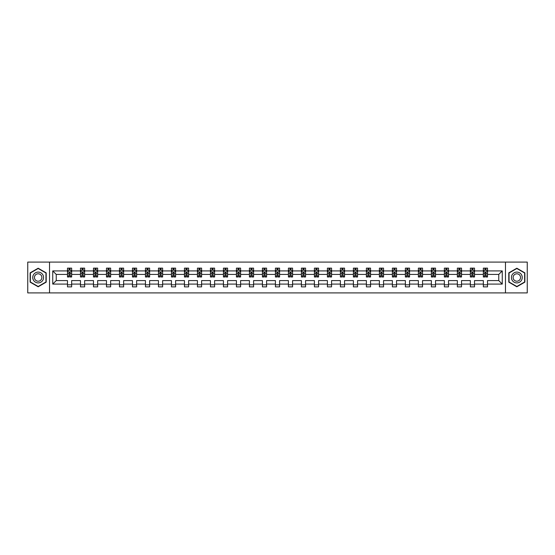 <?xml version="1.0" encoding="UTF-8"?>
<svg xmlns="http://www.w3.org/2000/svg" width="555" height="555" viewBox="0 0 555 555"><rect width="100%" height="100%" fill="white"/><g stroke="black" fill="none" stroke-linecap="round" stroke-linejoin="round"><path stroke-width="0.83" d="M505.466 262.092L27.75 262.092L27.75 292.908L527.25 292.908L527.25 262.092L505.466 262.092L505.466 292.908M487.512 284.084L487.512 280.58L498.758 280.58L502.261 284.084L487.512 284.084L487.512 286.873L483.349 286.873L483.349 284.084L474.518 284.084L474.518 286.873L470.356 286.873L470.356 284.084L461.524 284.084L461.524 286.873L457.355 286.873L457.355 284.084L448.523 284.084L448.523 286.873L444.361 286.873L444.361 284.084L435.529 284.084L435.529 286.873L431.367 286.873L431.367 284.084L422.535 284.084L422.535 286.873L418.373 286.873L418.373 284.084L409.541 284.084L409.541 286.873L405.372 286.873L405.372 284.084L396.541 284.084L396.541 286.873L392.378 286.873L392.378 284.084L383.547 284.084L383.547 286.873L379.384 286.873L379.384 284.084L370.553 284.084L370.553 286.873L366.39 286.873L366.39 284.084L357.559 284.084L357.559 286.873L353.389 286.873L353.389 284.084L344.558 284.084L344.558 286.873L340.395 286.873L340.395 284.084L331.564 284.084L331.564 286.873L327.401 286.873L327.401 284.084L318.57 284.084L318.57 286.873L314.407 286.873L314.407 284.084L305.576 284.084L305.576 286.873L301.407 286.873L301.407 284.084L292.575 284.084L292.575 286.873L288.413 286.873L288.413 284.084L279.581 284.084L279.581 286.873L275.419 286.873L275.419 284.084L266.587 284.084L266.587 286.873L262.425 286.873L262.425 284.084L253.593 284.084L253.593 286.873L249.424 286.873L249.424 284.084L240.593 284.084L240.593 286.873L236.43 286.873L236.43 284.084L227.599 284.084L227.599 286.873L223.436 286.873L223.436 284.084L214.605 284.084L214.605 286.873L210.442 286.873L210.442 284.084L201.611 284.084L201.611 286.873L197.441 286.873L197.441 284.084L188.61 284.084L188.61 286.873L184.447 286.873L184.447 284.084L175.616 284.084L175.616 286.873L171.453 286.873L171.453 284.084L162.622 284.084L162.622 286.873L158.459 286.873L158.459 284.084L149.628 284.084L149.628 286.873L145.459 286.873L145.459 284.084L136.627 284.084L136.627 286.873L132.465 286.873L132.465 284.084L123.633 284.084L123.633 286.873L119.471 286.873L119.471 284.084L110.639 284.084L110.639 286.873L106.477 286.873L106.477 284.084L97.645 284.084L97.645 286.873L93.476 286.873L93.476 284.084L84.644 284.084L84.644 286.873L80.482 286.873L80.482 284.084L71.65 284.084L71.65 286.873L67.488 286.873L67.488 284.084L52.739 284.084L52.739 270.916L67.488 270.916L67.488 268.127L71.65 268.127L71.65 270.916L80.482 270.916L80.482 268.127L84.644 268.127L84.644 270.916L93.476 270.916L93.476 268.127L97.645 268.127L97.645 270.916L106.477 270.916L106.477 268.127L110.639 268.127L110.639 270.916L119.471 270.916L119.471 268.127L123.633 268.127L123.633 270.916L132.465 270.916L132.465 268.127L136.627 268.127L136.627 270.916L145.459 270.916L145.459 268.127L149.628 268.127L149.628 270.916L158.459 270.916L158.459 268.127L162.622 268.127L162.622 270.916L171.453 270.916L171.453 268.127L175.616 268.127L175.616 270.916L184.447 270.916L184.447 268.127L188.61 268.127L188.61 270.916L197.441 270.916L197.441 268.127L201.611 268.127L201.611 270.916L210.442 270.916L210.442 268.127L214.605 268.127L214.605 270.916L223.436 270.916L223.436 268.127L227.599 268.127L227.599 270.916L236.43 270.916L236.43 268.127L240.593 268.127L240.593 270.916L249.424 270.916L249.424 268.127L253.593 268.127L253.593 270.916L262.425 270.916L262.425 268.127L266.587 268.127L266.587 270.916L275.419 270.916L275.419 268.127L279.581 268.127L279.581 270.916L288.413 270.916L288.413 268.127L292.575 268.127L292.575 270.916L301.407 270.916L301.407 268.127L305.576 268.127L305.576 270.916L314.407 270.916L314.407 268.127L318.57 268.127L318.57 270.916L327.401 270.916L327.401 268.127L331.564 268.127L331.564 270.916L340.395 270.916L340.395 268.127L344.558 268.127L344.558 270.916L353.389 270.916L353.389 268.127L357.559 268.127L357.559 270.916L366.39 270.916L366.39 268.127L370.553 268.127L370.553 270.916L379.384 270.916L379.384 268.127L383.547 268.127L383.547 270.916L392.378 270.916L392.378 268.127L396.541 268.127L396.541 270.916L405.372 270.916L405.372 268.127L409.541 268.127L409.541 270.916L418.373 270.916L418.373 268.127L422.535 268.127L422.535 270.916L431.367 270.916L431.367 268.127L435.529 268.127L435.529 270.916L444.361 270.916L444.361 268.127L448.523 268.127L448.523 270.916L457.355 270.916L457.355 268.127L461.524 268.127L461.524 270.916L470.356 270.916L470.356 268.127L474.518 268.127L474.518 270.916L483.349 270.916L483.349 268.127L487.512 268.127L487.512 270.916L502.261 270.916L502.261 284.084M49.534 292.908L49.534 262.092M483.349 270.916L483.349 274.42L474.518 274.42L474.518 270.916M474.518 284.084L474.518 280.58L483.349 280.58L483.349 284.084M470.356 270.916L470.356 274.42L461.524 274.42L461.524 270.916M461.524 284.084L461.524 280.58L470.356 280.58L470.356 284.084M457.355 270.916L457.355 274.42L448.523 274.42L448.523 270.916M448.523 284.084L448.523 280.58L457.355 280.58L457.355 284.084M444.361 270.916L444.361 274.42L435.529 274.42L435.529 270.916M435.529 284.084L435.529 280.58L444.361 280.58L444.361 284.084M431.367 270.916L431.367 274.42L422.535 274.42L422.535 270.916M422.535 284.084L422.535 280.58L431.367 280.58L431.367 284.084M418.373 270.916L418.373 274.42L409.541 274.42L409.541 270.916M409.541 284.084L409.541 280.58L418.373 280.58L418.373 284.084M405.372 270.916L405.372 274.42L396.541 274.42L396.541 270.916M396.541 284.084L396.541 280.58L405.372 280.58L405.372 284.084M392.378 270.916L392.378 274.42L383.547 274.42L383.547 270.916M383.547 284.084L383.547 280.58L392.378 280.58L392.378 284.084M379.384 270.916L379.384 274.42L370.553 274.42L370.553 270.916M370.553 284.084L370.553 280.58L379.384 280.58L379.384 284.084M366.39 270.916L366.39 274.42L357.559 274.42L357.559 270.916M357.559 284.084L357.559 280.58L366.39 280.58L366.39 284.084M353.389 270.916L353.389 274.42L344.558 274.42L344.558 270.916M344.558 284.084L344.558 280.58L353.389 280.58L353.389 284.084M340.395 270.916L340.395 274.42L331.564 274.42L331.564 270.916M331.564 284.084L331.564 280.58L340.395 280.58L340.395 284.084M327.401 270.916L327.401 274.42L318.57 274.42L318.57 270.916M318.57 284.084L318.57 280.58L327.401 280.58L327.401 284.084M314.407 270.916L314.407 274.42L305.576 274.42L305.576 270.916M305.576 284.084L305.576 280.58L314.407 280.58L314.407 284.084M301.407 270.916L301.407 274.42L292.575 274.42L292.575 270.916M292.575 284.084L292.575 280.58L301.407 280.58L301.407 284.084M288.413 270.916L288.413 274.42L279.581 274.42L279.581 270.916M279.581 284.084L279.581 280.58L288.413 280.58L288.413 284.084M275.419 270.916L275.419 274.42L266.587 274.42L266.587 270.916M266.587 284.084L266.587 280.58L275.419 280.58L275.419 284.084M262.425 270.916L262.425 274.42L253.593 274.42L253.593 270.916M253.593 284.084L253.593 280.58L262.425 280.58L262.425 284.084M249.424 270.916L249.424 274.42L240.593 274.42L240.593 270.916M240.593 284.084L240.593 280.58L249.424 280.58L249.424 284.084M236.43 270.916L236.43 274.42L227.599 274.42L227.599 270.916M227.599 284.084L227.599 280.58L236.43 280.58L236.43 284.084M223.436 270.916L223.436 274.42L214.605 274.42L214.605 270.916M214.605 284.084L214.605 280.58L223.436 280.58L223.436 284.084M210.442 270.916L210.442 274.42L201.611 274.42L201.611 270.916M201.611 284.084L201.611 280.58L210.442 280.58L210.442 284.084M197.441 270.916L197.441 274.42L188.61 274.42L188.61 270.916M188.61 284.084L188.61 280.58L197.441 280.58L197.441 284.084M184.447 270.916L184.447 274.42L175.616 274.42L175.616 270.916M175.616 284.084L175.616 280.58L184.447 280.58L184.447 284.084M171.453 270.916L171.453 274.42L162.622 274.42L162.622 270.916M162.622 284.084L162.622 280.58L171.453 280.58L171.453 284.084M158.459 270.916L158.459 274.42L149.628 274.42L149.628 270.916M149.628 284.084L149.628 280.58L158.459 280.58L158.459 284.084M145.459 270.916L145.459 274.42L136.627 274.42L136.627 270.916M136.627 284.084L136.627 280.58L145.459 280.58L145.459 284.084M132.465 270.916L132.465 274.42L123.633 274.42L123.633 270.916M123.633 284.084L123.633 280.58L132.465 280.58L132.465 284.084M119.471 270.916L119.471 274.42L110.639 274.42L110.639 270.916M110.639 284.084L110.639 280.58L119.471 280.58L119.471 284.084M106.477 270.916L106.477 274.42L97.645 274.42L97.645 270.916M97.645 284.084L97.645 280.58L106.477 280.58L106.477 284.084M93.476 270.916L93.476 274.42L84.644 274.42L84.644 270.916M84.644 284.084L84.644 280.58L93.476 280.58L93.476 284.084M80.482 270.916L80.482 274.42L71.65 274.42L71.65 270.916M71.65 284.084L71.65 280.58L80.482 280.58L80.482 284.084M67.488 270.916L67.488 274.42L56.242 274.42L56.242 280.58L67.488 280.58L67.488 284.084M52.739 270.916L56.242 274.42M498.758 280.58L498.758 274.42L487.512 274.42L487.512 270.916M484.931 270.209L485.93 270.209M471.937 270.209L472.936 270.209M458.936 270.209L459.942 270.209M445.942 270.209L446.942 270.209M432.949 270.209L433.948 270.209M419.955 270.209L420.954 270.209M406.954 270.209L407.96 270.209M393.96 270.209L394.959 270.209M380.966 270.209L381.965 270.209M367.972 270.209L368.971 270.209M354.971 270.209L355.977 270.209M341.977 270.209L342.976 270.209M328.983 270.209L329.982 270.209M315.989 270.209L316.988 270.209M302.988 270.209L303.994 270.209M289.994 270.209L290.993 270.209M277 270.209L278 270.209M264.007 270.209L265.006 270.209M251.006 270.209L252.012 270.209M238.012 270.209L239.011 270.209M225.018 270.209L226.017 270.209M212.024 270.209L213.023 270.209M199.023 270.209L200.029 270.209M186.029 270.209L187.028 270.209M173.035 270.209L174.034 270.209M160.041 270.209L161.04 270.209M147.04 270.209L148.046 270.209M134.046 270.209L135.045 270.209M121.052 270.209L122.051 270.209M108.058 270.209L109.057 270.209M95.058 270.209L96.064 270.209M82.064 270.209L83.063 270.209M69.07 270.209L70.069 270.209M67.488 284.791L71.65 284.791M80.482 284.791L84.644 284.791M93.476 284.791L97.645 284.791M106.477 284.791L110.639 284.791M119.471 284.791L123.633 284.791M132.465 284.791L136.627 284.791M145.459 284.791L149.628 284.791M158.459 284.791L162.622 284.791M171.453 284.791L175.616 284.791M184.447 284.791L188.61 284.791M197.441 284.791L201.611 284.791M210.442 284.791L214.605 284.791M223.436 284.791L227.599 284.791M236.43 284.791L240.593 284.791M249.424 284.791L253.593 284.791M262.425 284.791L266.587 284.791M275.419 284.791L279.581 284.791M288.413 284.791L292.575 284.791M301.407 284.791L305.576 284.791M314.407 284.791L318.57 284.791M327.401 284.791L331.564 284.791M340.395 284.791L344.558 284.791M353.389 284.791L357.559 284.791M366.39 284.791L370.553 284.791M379.384 284.791L383.547 284.791M392.378 284.791L396.541 284.791M405.372 284.791L409.541 284.791M418.373 284.791L422.535 284.791M431.367 284.791L435.529 284.791M444.361 284.791L448.523 284.791M457.355 284.791L461.524 284.791M470.356 284.791L474.518 284.791M483.349 284.791L487.512 284.791M56.242 280.58L52.739 284.084M502.261 270.916L498.758 274.42M46.204 272.859L38.163 268.218L30.123 272.859L30.123 282.141L38.163 286.782L46.204 282.141L46.204 272.859M508.796 272.859L508.796 282.141L516.837 286.782L524.877 282.141L524.877 272.859L516.837 268.218L508.796 272.859M70.069 269.21L69.07 269.21M68.272 270.354L67.488 270.354L67.488 268.127L69.07 268.127L69.07 270.25M67.488 275.953L67.488 277L69.07 277L69.07 275.953L67.488 275.953L67.488 274.42M71.65 274.42L71.65 277L70.069 277L70.069 272.547L69.07 272.547L69.07 275.953M70.867 270.354L71.65 270.354L71.65 268.127L70.069 268.127L70.069 270.25M71.65 271.915L70.818 270.25L68.32 270.25L67.488 271.915M83.063 269.21L82.064 269.21M81.266 270.354L80.482 270.354L80.482 268.127L82.064 268.127L82.064 270.25M80.482 275.953L80.482 277L82.064 277L82.064 275.953L80.482 275.953L80.482 274.42M84.644 274.42L84.644 277L83.063 277L83.063 272.547L82.064 272.547L82.064 275.953M83.867 270.354L84.644 270.354L84.644 268.127L83.063 268.127L83.063 270.25M84.644 271.915L83.812 270.25L81.314 270.25L80.482 271.915M96.064 269.21L95.058 269.21M94.26 270.354L93.476 270.354L93.476 268.127L95.058 268.127L95.058 270.25M93.476 275.953L93.476 277L95.058 277L95.058 275.953L93.476 275.953L93.476 274.42M97.645 274.42L97.645 277L96.064 277L96.064 272.547L95.058 272.547L95.058 275.953M96.861 270.354L97.645 270.354L97.645 268.127L96.064 268.127L96.064 270.25M97.645 271.915L96.813 270.25L94.308 270.25L93.476 271.915M33.473 274.794A5.418 5.418 0 0 0 35.458 282.19A5.418 5.418 0 0 0 42.853 280.206A5.418 5.418 0 0 0 40.869 272.81A5.418 5.418 0 0 0 33.473 274.794M34.951 275.648A3.705 3.705 0 0 0 36.311 280.712A3.705 3.705 0 0 0 41.375 279.352A3.705 3.705 0 0 0 40.015 274.288A3.705 3.705 0 0 0 34.951 275.648M45.954 273.004L45.954 281.995L38.163 286.491L30.372 281.995L30.372 273.004L38.163 268.509L45.954 273.004M512.147 274.794A5.418 5.418 0 0 0 514.131 282.19A5.418 5.418 0 0 0 521.527 280.206A5.418 5.418 0 0 0 519.542 272.81A5.418 5.418 0 0 0 512.147 274.794M513.625 275.648A3.705 3.705 0 0 0 514.985 280.712A3.705 3.705 0 0 0 520.049 279.352A3.705 3.705 0 0 0 518.689 274.288A3.705 3.705 0 0 0 513.625 275.648M524.628 273.004L524.628 281.995L516.837 286.491L509.046 281.995L509.046 273.004L516.837 268.509L524.628 273.004M109.057 269.21L108.058 269.21M107.254 270.354L106.477 270.354L106.477 268.127L108.058 268.127L108.058 270.25M106.477 275.953L106.477 277L108.058 277L108.058 275.953L106.477 275.953L106.477 274.42M110.639 274.42L110.639 277L109.057 277L109.057 272.547L108.058 272.547L108.058 275.953M109.855 270.354L110.639 270.354L110.639 268.127L109.057 268.127L109.057 270.25M110.639 271.915L109.807 270.25L107.309 270.25L106.477 271.915M122.051 269.21L121.052 269.21M120.255 270.354L119.471 270.354L119.471 268.127L121.052 268.127L121.052 270.25M119.471 275.953L119.471 277L121.052 277L121.052 275.953L119.471 275.953L119.471 274.42M123.633 274.42L123.633 277L122.051 277L122.051 272.547L121.052 272.547L121.052 275.953M122.849 270.354L123.633 270.354L123.633 268.127L122.051 268.127L122.051 270.25M123.633 271.915L122.801 270.25L120.303 270.25L119.471 271.915M135.045 269.21L134.046 269.21M133.249 270.354L132.465 270.354L132.465 268.127L134.046 268.127L134.046 270.25M132.465 275.953L132.465 277L134.046 277L134.046 275.953L132.465 275.953L132.465 274.42M136.627 274.42L136.627 277L135.045 277L135.045 272.547L134.046 272.547L134.046 275.953M135.85 270.354L136.627 270.354L136.627 268.127L135.045 268.127L135.045 270.25M136.627 271.915L135.795 270.25L133.297 270.25L132.465 271.915M148.046 269.21L147.04 269.21M146.243 270.354L145.459 270.354L145.459 268.127L147.04 268.127L147.04 270.25M145.459 275.953L145.459 277L147.04 277L147.04 275.953L145.459 275.953L145.459 274.42M149.628 274.42L149.628 277L148.046 277L148.046 272.547L147.04 272.547L147.04 275.953M148.844 270.354L149.628 270.354L149.628 268.127L148.046 268.127L148.046 270.25M149.628 271.915L148.795 270.25L146.291 270.25L145.459 271.915M161.04 269.21L160.041 269.21M159.236 270.354L158.459 270.354L158.459 268.127L160.041 268.127L160.041 270.25M158.459 275.953L158.459 277L160.041 277L160.041 275.953L158.459 275.953L158.459 274.42M162.622 274.42L162.622 277L161.04 277L161.04 272.547L160.041 272.547L160.041 275.953M161.838 270.354L162.622 270.354L162.622 268.127L161.04 268.127L161.04 270.25M162.622 271.915L161.789 270.25L159.292 270.25L158.459 271.915M174.034 269.21L173.035 269.21M172.237 270.354L171.453 270.354L171.453 268.127L173.035 268.127L173.035 270.25M171.453 275.953L171.453 277L173.035 277L173.035 275.953L171.453 275.953L171.453 274.42M175.616 274.42L175.616 277L174.034 277L174.034 272.547L173.035 272.547L173.035 275.953M174.832 270.354L175.616 270.354L175.616 268.127L174.034 268.127L174.034 270.25M175.616 271.915L174.783 270.25L172.286 270.25L171.453 271.915M187.028 269.21L186.029 269.21M185.231 270.354L184.447 270.354L184.447 268.127L186.029 268.127L186.029 270.25M184.447 275.953L184.447 277L186.029 277L186.029 275.953L184.447 275.953L184.447 274.42M188.61 274.42L188.61 277L187.028 277L187.028 272.547L186.029 272.547L186.029 275.953M187.833 270.354L188.61 270.354L188.61 268.127L187.028 268.127L187.028 270.25M188.61 271.915L187.777 270.25L185.28 270.25L184.447 271.915M200.029 269.21L199.023 269.21M198.225 270.354L197.441 270.354L197.441 268.127L199.023 268.127L199.023 270.25M197.441 275.953L197.441 277L199.023 277L199.023 275.953L197.441 275.953L197.441 274.42M201.611 274.42L201.611 277L200.029 277L200.029 272.547L199.023 272.547L199.023 275.953M200.827 270.354L201.611 270.354L201.611 268.127L200.029 268.127L200.029 270.25M201.611 271.915L200.778 270.25L198.274 270.25L197.441 271.915M213.023 269.21L212.024 269.21M211.219 270.354L210.442 270.354L210.442 268.127L212.024 268.127L212.024 270.25M210.442 275.953L210.442 277L212.024 277L212.024 275.953L210.442 275.953L210.442 274.42M214.605 274.42L214.605 277L213.023 277L213.023 272.547L212.024 272.547L212.024 275.953M213.821 270.354L214.605 270.354L214.605 268.127L213.023 268.127L213.023 270.25M214.605 271.915L213.772 270.25L211.275 270.25L210.442 271.915M226.017 269.21L225.018 269.21M224.22 270.354L223.436 270.354L223.436 268.127L225.018 268.127L225.018 270.25M223.436 275.953L223.436 277L225.018 277L225.018 275.953L223.436 275.953L223.436 274.42M227.599 274.42L227.599 277L226.017 277L226.017 272.547L225.018 272.547L225.018 275.953M226.815 270.354L227.599 270.354L227.599 268.127L226.017 268.127L226.017 270.25M227.599 271.915L226.766 270.25L224.269 270.25L223.436 271.915M239.011 269.21L238.012 269.21M237.214 270.354L236.43 270.354L236.43 268.127L238.012 268.127L238.012 270.25M236.43 275.953L236.43 277L238.012 277L238.012 275.953L236.43 275.953L236.43 274.42M240.593 274.42L240.593 277L239.011 277L239.011 272.547L238.012 272.547L238.012 275.953M239.815 270.354L240.593 270.354L240.593 268.127L239.011 268.127L239.011 270.25M240.593 271.915L239.76 270.25L237.262 270.25L236.43 271.915M252.012 269.21L251.006 269.21M250.208 270.354L249.424 270.354L249.424 268.127L251.006 268.127L251.006 270.25M249.424 275.953L249.424 277L251.006 277L251.006 275.953L249.424 275.953L249.424 274.42M253.593 274.42L253.593 277L252.012 277L252.012 272.547L251.006 272.547L251.006 275.953M252.809 270.354L253.593 270.354L253.593 268.127L252.012 268.127L252.012 270.25M253.593 271.915L252.761 270.25L250.256 270.25L249.424 271.915M265.006 269.21L264.007 269.21M263.202 270.354L262.425 270.354L262.425 268.127L264.007 268.127L264.007 270.25M262.425 275.953L262.425 277L264.007 277L264.007 275.953L262.425 275.953L262.425 274.42M266.587 274.42L266.587 277L265.006 277L265.006 272.547L264.007 272.547L264.007 275.953M265.803 270.354L266.587 270.354L266.587 268.127L265.006 268.127L265.006 270.25M266.587 271.915L265.755 270.25L263.257 270.25L262.425 271.915M278 269.21L277 269.21M276.203 270.354L275.419 270.354L275.419 268.127L277 268.127L277 270.25M275.419 275.953L275.419 277L277 277L277 275.953L275.419 275.953L275.419 274.42M279.581 274.42L279.581 277L278 277L278 272.547L277 272.547L277 275.953M278.797 270.354L279.581 270.354L279.581 268.127L278 268.127L278 270.25M279.581 271.915L278.749 270.25L276.251 270.25L275.419 271.915M290.993 269.21L289.994 269.21M289.197 270.354L288.413 270.354L288.413 268.127L289.994 268.127L289.994 270.25M288.413 275.953L288.413 277L289.994 277L289.994 275.953L288.413 275.953L288.413 274.42M292.575 274.42L292.575 277L290.993 277L290.993 272.547L289.994 272.547L289.994 275.953M291.798 270.354L292.575 270.354L292.575 268.127L290.993 268.127L290.993 270.25M292.575 271.915L291.743 270.25L289.245 270.25L288.413 271.915M303.994 269.21L302.988 269.21M302.191 270.354L301.407 270.354L301.407 268.127L302.988 268.127L302.988 270.25M301.407 275.953L301.407 277L302.988 277L302.988 275.953L301.407 275.953L301.407 274.42M305.576 274.42L305.576 277L303.994 277L303.994 272.547L302.988 272.547L302.988 275.953M304.792 270.354L305.576 270.354L305.576 268.127L303.994 268.127L303.994 270.25M305.576 271.915L304.744 270.25L302.239 270.25L301.407 271.915M316.988 269.21L315.989 269.21M315.184 270.354L314.407 270.354L314.407 268.127L315.989 268.127L315.989 270.25M314.407 275.953L314.407 277L315.989 277L315.989 275.953L314.407 275.953L314.407 274.42M318.57 274.42L318.57 277L316.988 277L316.988 272.547L315.989 272.547L315.989 275.953M317.786 270.354L318.57 270.354L318.57 268.127L316.988 268.127L316.988 270.25M318.57 271.915L317.738 270.25L315.24 270.25L314.407 271.915M329.982 269.21L328.983 269.21M328.185 270.354L327.401 270.354L327.401 268.127L328.983 268.127L328.983 270.25M327.401 275.953L327.401 277L328.983 277L328.983 275.953L327.401 275.953L327.401 274.42M331.564 274.42L331.564 277L329.982 277L329.982 272.547L328.983 272.547L328.983 275.953M330.78 270.354L331.564 270.354L331.564 268.127L329.982 268.127L329.982 270.25M331.564 271.915L330.731 270.25L328.234 270.25L327.401 271.915M342.976 269.21L341.977 269.21M341.179 270.354L340.395 270.354L340.395 268.127L341.977 268.127L341.977 270.25M340.395 275.953L340.395 277L341.977 277L341.977 275.953L340.395 275.953L340.395 274.42M344.558 274.42L344.558 277L342.976 277L342.976 272.547L341.977 272.547L341.977 275.953M343.781 270.354L344.558 270.354L344.558 268.127L342.976 268.127L342.976 270.25M344.558 271.915L343.725 270.25L341.228 270.25L340.395 271.915M355.977 269.21L354.971 269.21M354.173 270.354L353.389 270.354L353.389 268.127L354.971 268.127L354.971 270.25M353.389 275.953L353.389 277L354.971 277L354.971 275.953L353.389 275.953L353.389 274.42M357.559 274.42L357.559 277L355.977 277L355.977 272.547L354.971 272.547L354.971 275.953M356.775 270.354L357.559 270.354L357.559 268.127L355.977 268.127L355.977 270.25M357.559 271.915L356.726 270.25L354.222 270.25L353.389 271.915M368.971 269.21L367.972 269.21M367.167 270.354L366.39 270.354L366.39 268.127L367.972 268.127L367.972 270.25M366.39 275.953L366.39 277L367.972 277L367.972 275.953L366.39 275.953L366.39 274.42M370.553 274.42L370.553 277L368.971 277L368.971 272.547L367.972 272.547L367.972 275.953M369.769 270.354L370.553 270.354L370.553 268.127L368.971 268.127L368.971 270.25M370.553 271.915L369.72 270.25L367.223 270.25L366.39 271.915M381.965 269.21L380.966 269.21M380.168 270.354L379.384 270.354L379.384 268.127L380.966 268.127L380.966 270.25M379.384 275.953L379.384 277L380.966 277L380.966 275.953L379.384 275.953L379.384 274.42M383.547 274.42L383.547 277L381.965 277L381.965 272.547L380.966 272.547L380.966 275.953M382.763 270.354L383.547 270.354L383.547 268.127L381.965 268.127L381.965 270.25M383.547 271.915L382.714 270.25L380.217 270.25L379.384 271.915M394.959 269.21L393.96 269.21M393.162 270.354L392.378 270.354L392.378 268.127L393.96 268.127L393.96 270.25M392.378 275.953L392.378 277L393.96 277L393.96 275.953L392.378 275.953L392.378 274.42M396.541 274.42L396.541 277L394.959 277L394.959 272.547L393.96 272.547L393.96 275.953M395.764 270.354L396.541 270.354L396.541 268.127L394.959 268.127L394.959 270.25M396.541 271.915L395.708 270.25L393.211 270.25L392.378 271.915M407.96 269.21L406.954 269.21M406.156 270.354L405.372 270.354L405.372 268.127L406.954 268.127L406.954 270.25M405.372 275.953L405.372 277L406.954 277L406.954 275.953L405.372 275.953L405.372 274.42M409.541 274.42L409.541 277L407.96 277L407.96 272.547L406.954 272.547L406.954 275.953M408.757 270.354L409.541 270.354L409.541 268.127L407.96 268.127L407.96 270.25M409.541 271.915L408.709 270.25L406.204 270.25L405.372 271.915M420.954 269.21L419.955 269.21M419.15 270.354L418.373 270.354L418.373 268.127L419.955 268.127L419.955 270.25M418.373 275.953L418.373 277L419.955 277L419.955 275.953L418.373 275.953L418.373 274.42M422.535 274.42L422.535 277L420.954 277L420.954 272.547L419.955 272.547L419.955 275.953M421.751 270.354L422.535 270.354L422.535 268.127L420.954 268.127L420.954 270.25M422.535 271.915L421.703 270.25L419.205 270.25L418.373 271.915M433.948 269.21L432.949 269.21M432.151 270.354L431.367 270.354L431.367 268.127L432.949 268.127L432.949 270.25M431.367 275.953L431.367 277L432.949 277L432.949 275.953L431.367 275.953L431.367 274.42M435.529 274.42L435.529 277L433.948 277L433.948 272.547L432.949 272.547L432.949 275.953M434.745 270.354L435.529 270.354L435.529 268.127L433.948 268.127L433.948 270.25M435.529 271.915L434.697 270.25L432.199 270.25L431.367 271.915M446.942 269.21L445.942 269.21M445.145 270.354L444.361 270.354L444.361 268.127L445.942 268.127L445.942 270.25M444.361 275.953L444.361 277L445.942 277L445.942 275.953L444.361 275.953L444.361 274.42M448.523 274.42L448.523 277L446.942 277L446.942 272.547L445.942 272.547L445.942 275.953M447.746 270.354L448.523 270.354L448.523 268.127L446.942 268.127L446.942 270.25M448.523 271.915L447.691 270.25L445.193 270.25L444.361 271.915M459.942 269.21L458.936 269.21M458.139 270.354L457.355 270.354L457.355 268.127L458.936 268.127L458.936 270.25M457.355 275.953L457.355 277L458.936 277L458.936 275.953L457.355 275.953L457.355 274.42M461.524 274.42L461.524 277L459.942 277L459.942 272.547L458.936 272.547L458.936 275.953M460.74 270.354L461.524 270.354L461.524 268.127L459.942 268.127L459.942 270.25M461.524 271.915L460.692 270.25L458.187 270.25L457.355 271.915M472.936 269.21L471.937 269.21M471.133 270.354L470.356 270.354L470.356 268.127L471.937 268.127L471.937 270.25M470.356 275.953L470.356 277L471.937 277L471.937 275.953L470.356 275.953L470.356 274.42M474.518 274.42L474.518 277L472.936 277L472.936 272.547L471.937 272.547L471.937 275.953M473.734 270.354L474.518 270.354L474.518 268.127L472.936 268.127L472.936 270.25M474.518 271.915L473.686 270.25L471.188 270.25L470.356 271.915M485.93 269.21L484.931 269.21M484.133 270.354L483.349 270.354L483.349 268.127L484.931 268.127L484.931 270.25M483.349 275.953L483.349 277L484.931 277L484.931 275.953L483.349 275.953L483.349 274.42M487.512 274.42L487.512 277L485.93 277L485.93 272.547L484.931 272.547L484.931 275.953M486.728 270.354L487.512 270.354L487.512 268.127L485.93 268.127L485.93 270.25M487.512 271.915L486.679 270.25L484.182 270.25L483.349 271.915M71.63 271.874L67.509 271.874M71.65 275.953L70.069 275.953M69.07 273.726L67.488 273.726M71.65 273.726L70.069 273.726M70.069 269.744L69.07 269.744M84.624 271.874L80.503 271.874M84.644 275.953L83.063 275.953M82.064 273.726L80.482 273.726M84.644 273.726L83.063 273.726M83.063 269.744L82.064 269.744M97.624 271.874L93.497 271.874M97.645 275.953L96.064 275.953M95.058 273.726L93.476 273.726M97.645 273.726L96.064 273.726M96.064 269.744L95.058 269.744M110.618 271.874L106.498 271.874M110.639 275.953L109.057 275.953M108.058 273.726L106.477 273.726M110.639 273.726L109.057 273.726M109.057 269.744L108.058 269.744M123.612 271.874L119.492 271.874M123.633 275.953L122.051 275.953M121.052 273.726L119.471 273.726M123.633 273.726L122.051 273.726M122.051 269.744L121.052 269.744M136.606 271.874L132.485 271.874M136.627 275.953L135.045 275.953M134.046 273.726L132.465 273.726M136.627 273.726L135.045 273.726M135.045 269.744L134.046 269.744M149.607 271.874L145.479 271.874M149.628 275.953L148.046 275.953M147.04 273.726L145.459 273.726M149.628 273.726L148.046 273.726M148.046 269.744L147.04 269.744M162.601 271.874L158.48 271.874M162.622 275.953L161.04 275.953M160.041 273.726L158.459 273.726M162.622 273.726L161.04 273.726M161.04 269.744L160.041 269.744M175.595 271.874L171.474 271.874M175.616 275.953L174.034 275.953M173.035 273.726L171.453 273.726M175.616 273.726L174.034 273.726M174.034 269.744L173.035 269.744M188.589 271.874L184.468 271.874M188.61 275.953L187.028 275.953M186.029 273.726L184.447 273.726M188.61 273.726L187.028 273.726M187.028 269.744L186.029 269.744M201.59 271.874L197.462 271.874M201.611 275.953L200.029 275.953M199.023 273.726L197.441 273.726M201.611 273.726L200.029 273.726M200.029 269.744L199.023 269.744M214.584 271.874L210.463 271.874M214.605 275.953L213.023 275.953M212.024 273.726L210.442 273.726M214.605 273.726L213.023 273.726M213.023 269.744L212.024 269.744M227.578 271.874L223.457 271.874M227.599 275.953L226.017 275.953M225.018 273.726L223.436 273.726M227.599 273.726L226.017 273.726M226.017 269.744L225.018 269.744M240.572 271.874L236.451 271.874M240.593 275.953L239.011 275.953M238.012 273.726L236.43 273.726M240.593 273.726L239.011 273.726M239.011 269.744L238.012 269.744M253.573 271.874L249.445 271.874M253.593 275.953L252.012 275.953M251.006 273.726L249.424 273.726M253.593 273.726L252.012 273.726M252.012 269.744L251.006 269.744M266.567 271.874L262.446 271.874M266.587 275.953L265.006 275.953M264.007 273.726L262.425 273.726M266.587 273.726L265.006 273.726M265.006 269.744L264.007 269.744M279.56 271.874L275.44 271.874M279.581 275.953L278 275.953M277 273.726L275.419 273.726M279.581 273.726L278 273.726M278 269.744L277 269.744M292.554 271.874L288.433 271.874M292.575 275.953L290.993 275.953M289.994 273.726L288.413 273.726M292.575 273.726L290.993 273.726M290.993 269.744L289.994 269.744M305.555 271.874L301.427 271.874M305.576 275.953L303.994 275.953M302.988 273.726L301.407 273.726M305.576 273.726L303.994 273.726M303.994 269.744L302.988 269.744M318.549 271.874L314.428 271.874M318.57 275.953L316.988 275.953M315.989 273.726L314.407 273.726M318.57 273.726L316.988 273.726M316.988 269.744L315.989 269.744M331.543 271.874L327.422 271.874M331.564 275.953L329.982 275.953M328.983 273.726L327.401 273.726M331.564 273.726L329.982 273.726M329.982 269.744L328.983 269.744M344.537 271.874L340.416 271.874M344.558 275.953L342.976 275.953M341.977 273.726L340.395 273.726M344.558 273.726L342.976 273.726M342.976 269.744L341.977 269.744M357.538 271.874L353.41 271.874M357.559 275.953L355.977 275.953M354.971 273.726L353.389 273.726M357.559 273.726L355.977 273.726M355.977 269.744L354.971 269.744M370.532 271.874L366.411 271.874M370.553 275.953L368.971 275.953M367.972 273.726L366.39 273.726M370.553 273.726L368.971 273.726M368.971 269.744L367.972 269.744M383.526 271.874L379.405 271.874M383.547 275.953L381.965 275.953M380.966 273.726L379.384 273.726M383.547 273.726L381.965 273.726M381.965 269.744L380.966 269.744M396.52 271.874L392.399 271.874M396.541 275.953L394.959 275.953M393.96 273.726L392.378 273.726M396.541 273.726L394.959 273.726M394.959 269.744L393.96 269.744M409.521 271.874L405.393 271.874M409.541 275.953L407.96 275.953M406.954 273.726L405.372 273.726M409.541 273.726L407.96 273.726M407.96 269.744L406.954 269.744M422.515 271.874L418.394 271.874M422.535 275.953L420.954 275.953M419.955 273.726L418.373 273.726M422.535 273.726L420.954 273.726M420.954 269.744L419.955 269.744M435.508 271.874L431.388 271.874M435.529 275.953L433.948 275.953M432.949 273.726L431.367 273.726M435.529 273.726L433.948 273.726M433.948 269.744L432.949 269.744M448.502 271.874L444.382 271.874M448.523 275.953L446.942 275.953M445.942 273.726L444.361 273.726M448.523 273.726L446.942 273.726M446.942 269.744L445.942 269.744M461.503 271.874L457.375 271.874M461.524 275.953L459.942 275.953M458.936 273.726L457.355 273.726M461.524 273.726L459.942 273.726M459.942 269.744L458.936 269.744M474.497 271.874L470.376 271.874M474.518 275.953L472.936 275.953M471.937 273.726L470.356 273.726M474.518 273.726L472.936 273.726M472.936 269.744L471.937 269.744M487.491 271.874L483.37 271.874M487.512 275.953L485.93 275.953M484.931 273.726L483.349 273.726M487.512 273.726L485.93 273.726M485.93 269.744L484.931 269.744"/></g></svg>
